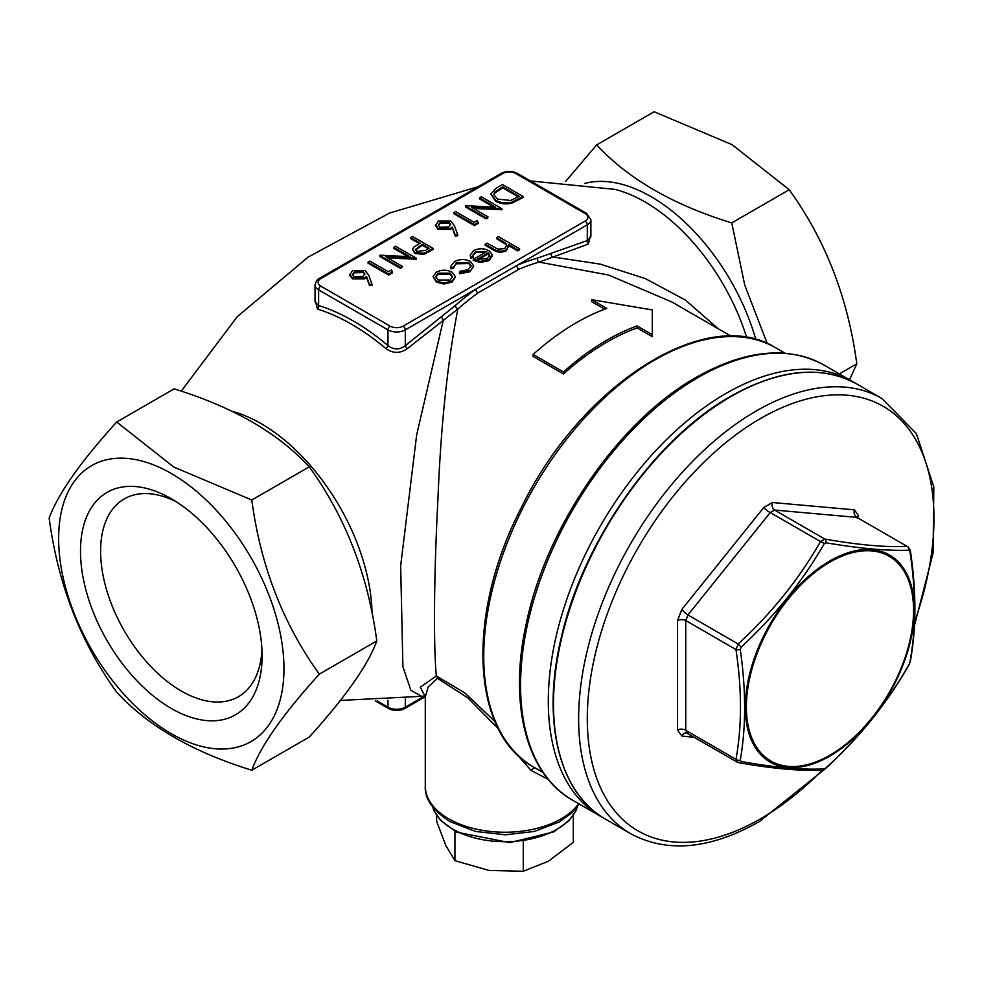 <?xml version="1.0" encoding="UTF-8"?>
<svg xmlns="http://www.w3.org/2000/svg" width="983" height="983" viewBox="0 0 983 983"><rect width="100%" height="100%" fill="white"/><g stroke="black" fill="none" stroke-linecap="round" stroke-linejoin="round"><path stroke-width="1.47" d="M372.016 284.296L372.016 285.303L369.461 285.475L366.585 277.513L364.644 278.865L352.406 278.865L349.739 275.314L352.528 270.497L365.062 270.509L368.76 275.301L372.016 284.296L369.461 284.48L366.585 276.518L364.644 277.857L352.406 277.87L349.739 274.306M457.734 234.802L457.734 235.809L455.19 235.981L452.303 228.019L450.361 229.371L438.123 229.371L435.469 225.82L438.258 221.003L450.792 221.015L454.478 225.82L457.734 234.802L455.19 234.986L452.303 227.024L450.361 228.375L438.123 228.375L435.469 224.812M455.227 277.059L451.971 281.138L443.763 283.006L436.329 281.101L433.073 276.506L436.366 272.119C441.527 269.6 446.724 269.588 451.947 272.094L455.227 276.37M455.227 277.378L451.971 282.133L443.763 284.013L436.329 282.109L433.073 276.506M519.589 249.829L517.734 250.898L508.924 245.811L508.801 244.73L506.171 250.849C501.355 252.852 496.931 252.471 492.888 249.682L485.184 245.246L485.184 244.239L487.04 243.17L497.779 249.129L504.648 248.588L506.786 245.492L505.778 243.317L505.778 244.325L496.562 238.672L496.562 237.677L498.418 236.608L519.589 248.822L519.589 249.829M508.801 245.738L506.171 250.849M506.749 246.02L505.778 244.325M485.835 252.115L475.723 252.545L473.056 255.531M492.286 254.622L489.202 259.647L480.159 261.441L473.278 259.365L486.782 251.574L475.723 251.537L473.02 254.99L473.339 257.583L470.832 258.038L470.267 255.015L473.634 250.604C478.733 248.121 483.857 248.158 488.981 250.714L492.286 254.622L492.372 256.465M492.286 255.617L489.202 260.642L480.159 262.436L473.278 260.36L473.278 259.365M473.597 266.356L469.862 271.812L459.43 273.753L460.019 271.296L468.154 269.661L471.054 265.815L468.694 262.522L468.694 263.518L456.235 263.788L453.372 267.253M471.004 266.332L468.694 263.518M468.694 262.522L456.235 262.793L453.396 268.482L450.828 268.789L450.619 266.59L454.416 261.699C459.626 258.996 464.947 258.885 470.378 261.355L473.622 265.815L469.862 271.812M523.091 196.465L523.091 197.46L511.627 203.223C505.557 204.55 500.212 203.85 495.579 201.134L490.873 194.106L496.059 188.244L502.448 184.546L523.091 196.465L511.627 202.228C505.557 203.555 500.212 202.854 495.579 200.139L490.873 194.106M493.736 207.106L479.434 198.836L479.434 197.841L481.289 196.772L501.92 208.691L501.92 209.686L473.56 208.507M501.92 208.691L471.656 207.401L487.9 216.776L487.9 217.784L486.044 218.853L465.414 206.934L465.831 205.693L495.641 207.192L479.434 197.841M478.217 223.374L474.408 225.574L453.765 213.655L453.765 212.66L455.62 211.591L474.138 222.281L477.32 220.45L478.217 223.374M433.134 248.404L433.134 249.399L424.078 254.278L414.9 253.54L412.528 249.51L413.769 247.138L420.171 243.059L410.636 237.554L412.491 236.485L433.134 248.404L424.078 253.27L414.9 252.533L412.528 249.51M419.299 243.551L410.636 238.562L410.636 237.554M408.019 256.588L393.704 248.33L393.704 247.335L395.559 246.266L416.202 258.173L416.202 259.18L387.83 257.988M416.202 258.173L385.926 256.895L402.17 266.27L402.17 267.278L400.327 268.347L379.684 256.428L380.102 255.187L409.911 256.686L393.704 247.335M392.5 272.869L388.678 275.068L368.047 263.149L368.047 262.154L369.891 261.085L388.42 271.775L391.59 269.944L392.5 272.869M385.889 348.572A3.06 1.327 -49.8 0 0 387.966 345.561L387.966 329.895L318.627 289.862A12.251 7.078 180 0 1 315.039 284.861L315.039 301.818L318.627 305.541A217.44 125.541 60 0 1 387.966 345.561C393.753 349.96 399.528 349.997 405.303 345.66L455.154 305.639A3.06 1.266 -131.2 0 0 457.869 308.994L407.343 348.596C400.216 353.597 393.065 353.585 385.889 348.572A214.478 123.833 -120 0 0 351.693 324.329A214.478 123.833 -120 0 0 317.497 309.092L315.039 299.41M455.154 305.639A232.873 134.45 -60 0 1 475.649 289.285L516.947 265.435A3.06 1.978 -113.3 0 0 518.84 269.317L478.082 292.86A229.813 132.68 120 0 0 457.869 308.994C447.437 362.715 440.789 426.45 437.89 500.2C434.068 572.241 433.356 645.143 436.329 675.985L464.971 693.027L494.904 721.436M424.668 695.583L420.294 687.228L436.329 675.985A6.131 5.419 94.7 0 1 437.509 678.307L428.183 686.92L425.295 696.652L425.295 786.228A79.672 45.992 0 0 0 448.629 818.753A79.672 45.992 0 0 0 578.68 803.689M424.988 695.964L421.695 696.32L410.882 690.324L402.907 666.609L400.659 565.913L416.657 434.941L443.394 319.794A3.06 1.499 -126.5 0 1 441.539 316.686M591.631 299.668L606.794 308.429A229.813 132.68 120 0 0 533.13 354.458L563.468 371.967A229.813 132.68 -60 0 1 637.131 325.938L652.294 334.699L652.294 309.94L591.631 299.668L591.631 301.67L604.68 309.203M652.294 315.887L652.294 311.943M533.13 354.458L533.13 356.448L563.468 373.97A229.813 132.68 -60 0 1 637.131 327.941L652.294 336.69L652.294 334.699M731.229 336.272L671.819 301.965L608.502 275.007L539.065 262.117A229.813 132.68 120 0 0 518.84 269.317M590.881 234.175L588.35 244.091L539.065 262.117A3.06 2.15 -105.6 0 1 537.431 258.136L587.293 240.577L590.881 236.768L590.881 219.811A12.251 7.078 180 0 1 587.293 224.812L516.947 265.435A232.873 134.45 -60 0 1 537.431 258.136M551.058 253.454A3.06 2.003 67.5 0 0 552.335 256.907L600.257 264.132L645.303 278.57L685.47 300.11L718.266 328.789M573.31 815.386L573.31 842.37L548.293 861.292L523.275 871.257L523.275 841.374M523.275 871.257L489.104 870.447L454.932 860.69L454.932 831.2M454.932 860.69L445.766 845.429L436.612 821.223L436.612 815.386M767.244 343.571L744.758 285.107L731.77 222.908C673.269 204.968 628.235 178.967 596.681 144.906L654.125 111.743L732.126 144.698L789.226 189.731C825.462 239.852 847.985 297.886 856.783 363.833L849.521 379.794M596.681 144.906L565.52 181.536M171.3 473.499A159.332 91.997 60 0 1 268.875 724.975A159.332 91.997 60 0 1 73.725 612.311A159.332 91.997 60 0 1 171.3 473.499M173.794 467.048L116.694 422.014C80.459 461.973 57.948 494.007 49.15 518.115C57.899 583.963 80.409 641.997 116.694 692.216C148.028 726.13 193.061 752.13 251.795 770.217C260.642 746.048 283.153 714.014 319.352 674.117C283.116 624.008 260.593 565.975 251.795 500.015L173.794 467.048M116.694 422.014L174.151 388.85C233.143 407.073 278.177 433.061 309.252 466.851C345.488 516.96 368.011 574.994 376.796 640.953C368.06 665 345.537 697.033 309.252 737.053L251.795 770.217M261.957 649.96A114.2 65.935 60 0 1 238.451 696.689A114.2 65.935 60 0 1 124.251 630.754A114.2 65.935 60 0 1 124.251 498.897A114.2 65.935 60 0 1 176.473 501.908M171.3 498.737A128.417 74.143 60 0 1 171.3 498.75A128.417 74.143 60 0 1 262.105 656.017A128.417 74.143 60 0 1 171.3 708.448A128.417 74.143 60 0 1 80.495 551.168A128.417 74.143 60 0 1 171.3 498.737L171.3 498.737M376.796 640.953L319.352 674.117M309.252 466.851L251.795 500.015M856.783 363.833L839.322 373.909M789.226 189.731L731.77 222.908M548.244 779.384L531.103 770.451L515.829 753.211M498.307 728.661L467.982 697.979L437.509 678.307M535.723 768.276A6.131 3.563 -61.2 0 0 531.103 770.451M914.669 621.465A245.136 141.527 120 0 0 760.203 418.709A245.136 141.527 120 0 0 606.99 799.978A245.136 141.527 120 0 0 760.633 818.753A245.136 141.527 120 0 0 822.292 770.07M694.379 737.397L681.821 736.009L677.508 729.878L677.508 620.58L681.821 609.46L763.791 507.486L772.417 502.51L854.387 509.833A6.131 5.001 -86.6 0 0 856.918 517.402L774.579 510.054A6.131 4.657 96.6 0 1 772.417 502.51M857.434 517.427A6.131 3.367 -2.4 0 1 858.7 515.964L854.387 509.833M741.121 761.444A3.674 2.482 99.8 0 1 738.823 762.685A3.674 2.482 99.8 0 1 738.811 762.685C772.429 768.645 800.125 771.114 821.911 770.094L821.911 770.094A3.674 3.232 87.8 0 0 824.209 768.866L825.966 767.858C859.855 736.82 887.551 702.366 909.054 664.483L909.926 662.235C916.082 628.53 916.082 591.594 909.926 551.438L909.054 550.197C887.317 550.996 859.621 548.514 825.966 542.776L824.209 543.783C802.325 581.752 774.629 616.206 741.121 647.158L740.248 649.407C746.097 690.054 746.097 726.978 740.248 760.203L741.121 761.444C774.862 767.588 802.57 770.058 824.209 768.866L826.015 768.116C859.72 737.189 887.391 702.771 909.017 664.852L910.332 661.387A3.674 2.47 -170.3 0 1 909.926 662.235M740.248 649.407A3.674 1.72 171.9 0 1 735.972 649.554L738.147 643.976C771.594 613.306 799.044 579.159 820.473 541.547L770.242 512.548L687.916 614.977A6.131 1.118 41.1 0 1 681.821 609.46M681.821 736.009A6.131 4.657 -83.4 0 1 686.453 732.913L737.189 762.108L738.147 762.415L735.972 759.331C741.981 726.216 741.981 689.624 735.972 649.554L685.753 620.556L685.753 730.332A6.131 3.711 2.5 0 0 677.508 729.878M824.209 543.783A3.674 1.143 30.2 0 0 820.473 541.547L824.811 539.053A3.674 2.482 99.8 0 1 825.966 542.776M763.791 507.486A6.131 1.462 36.5 0 0 770.242 512.548L774.579 510.054L824.811 539.053C858.257 544.963 885.708 547.42 907.137 546.401L856.918 517.402L907.137 546.401A3.674 3.232 87.8 0 1 909.054 550.197M677.508 620.58A6.131 3.367 -2.4 0 1 685.753 620.556L687.916 614.977L738.147 643.976L741.121 647.158M687.916 733.416L685.753 730.332L735.972 759.331A3.674 2.47 -170.3 0 0 740.248 760.203M317.497 309.092A3.06 2.126 107.2 0 0 318.627 305.541L318.627 289.862A3.06 1.769 -60 0 1 320.802 286.114L390.128 326.147A9.191 5.308 0 0 0 403.128 326.147L585.131 221.064A9.191 5.308 0 0 0 585.131 213.557L515.792 173.536A9.191 5.308 0 0 0 502.792 173.536L320.802 278.607A9.191 5.308 0 0 0 320.802 286.114M478.082 292.86A3.06 1.536 -125.9 0 1 475.649 289.285L405.303 329.895L405.303 345.66A3.06 1.29 -130.7 0 0 407.343 348.596M588.35 244.091A3.06 2.138 73.6 0 1 587.293 240.577L587.293 224.812A3.06 1.769 60 0 0 585.131 221.064M505.778 243.317L496.562 237.677M506.171 249.842C501.355 251.857 496.931 251.476 492.888 248.687L485.184 244.239M519.589 248.822L517.734 249.891L517.734 250.898M517.734 249.891L508.801 244.73M473.339 256.575L470.832 257.03L470.267 255.015M489.718 255.568L488.428 252.754L476.988 259.365L487.249 258.627L489.743 255.285M475.723 251.537L475.723 252.545M480.159 261.441L480.159 262.436M489.202 259.647L489.202 260.642M470.832 257.03L470.832 258.038M488.428 252.754L488.428 253.749L478.119 259.709M489.718 256.575L488.428 253.749M469.862 270.804L459.43 272.746M453.335 266.737L453.396 267.487L450.828 267.794L450.828 268.789M450.828 267.794L450.619 266.59M456.235 262.793L456.235 263.788M450.128 280.057L452.573 276.641L450.079 273.151L438.221 273.188L435.678 276.604L438.172 280.032L450.128 280.057M451.971 281.138L451.971 282.133M436.329 281.101L436.329 282.109M443.763 283.006L443.763 284.013M452.536 277.132L450.079 274.159L438.221 274.183L435.739 277.108M450.079 273.151L450.079 274.159M438.221 273.188L438.221 274.183M502.718 186.844L494.977 191.918L493.847 194.523L497.435 199.07L510.742 200.483L519.122 196.317L502.718 186.844L502.718 187.839L494.977 192.914L493.884 195.015M495.579 200.139L495.579 201.134M511.627 202.228L511.627 203.223M518.25 196.809L502.718 187.839M494.977 191.918L494.977 192.914M487.9 216.776L486.044 217.845L486.044 218.853M486.044 217.845L465.414 205.939M501.539 208.912L501.539 209.907M478.217 222.367L474.408 224.566L474.408 225.574M474.408 224.566L453.765 212.66M448.641 226.926L450.57 224.394L448.862 222.047L440.273 222.281L438.283 225.021L439.868 227.245L448.641 226.926M438.123 228.375L438.123 229.371M450.361 228.375L450.361 229.371M452.303 227.024L452.303 228.019M455.19 234.986L455.19 235.981M450.509 224.898L448.862 223.043L440.273 223.276L438.344 225.488M448.862 222.047L448.862 223.043M440.273 222.281L440.273 223.276M429.166 248.244L422.285 244.276L415.354 249.522L416.743 251.464L425.393 250.432L429.166 248.244M414.9 252.533L414.9 253.54M424.078 253.27L424.078 254.278M428.293 248.748L422.285 245.283L415.428 250.051M422.285 244.276L422.285 245.283M418.623 246.34L418.623 247.335M402.17 266.27L400.327 267.339L400.327 268.347M400.327 267.339L379.684 255.433M415.809 258.406L415.809 259.401M392.5 271.861L388.678 274.06L388.678 275.068M388.678 274.06L368.047 262.154M362.911 276.42L364.853 273.888L363.145 271.541L354.544 271.775L352.565 274.503L354.15 276.739L362.911 276.42M352.406 277.87L352.406 278.865M364.644 277.857L364.644 278.865M366.585 276.518L366.585 277.513M369.461 284.48L369.461 285.475M364.779 274.392L363.145 272.537L354.544 272.77L352.614 274.982M363.145 271.541L363.145 272.537M354.544 271.775L354.544 272.77M637.131 327.941L637.131 325.938M563.468 373.97L563.468 371.967M909.312 549.485A3.674 1.72 171.9 0 1 910.344 550.468L910.344 550.468A3.674 1.72 171.9 0 1 909.926 551.438M405.303 698.643L405.303 707.17L424.693 695.976M746.699 337.587A157.059 90.682 -120 0 0 644.934 201.908A157.059 90.682 -120 0 0 614.977 189.375L530.464 180.958M232.221 411.336A157.059 90.682 60 0 1 260.999 423.562A157.059 90.682 60 0 1 372.029 612.95M785.122 353.229L775.931 347.933A242.064 139.758 120 0 0 533.867 487.679A242.064 139.758 120 0 0 533.867 767.195L543.058 772.503M584.516 183.489A159.037 91.812 60 0 1 651.151 196.711A159.037 91.812 60 0 1 755.841 339.577M602.984 817.659L600.33 816.185A251.255 145.066 -60 0 1 561.821 614.854A251.255 145.066 -60 0 1 725.958 393.446A251.255 145.066 -60 0 1 851.585 380.999L823.852 364.988A251.255 145.066 120 0 0 698.225 377.423A251.255 145.066 120 0 0 534.088 598.844A251.255 145.066 120 0 0 572.597 800.174C526.175 774.223 508.346 703.656 526.36 623.222C546.425 525.917 619.278 420.405 696.394 377.251C745.36 349.665 787.85 345.586 823.852 364.988M432.606 806.822A73.541 42.453 0 0 0 452.966 829.259A73.541 42.453 0 0 0 526.913 839.765A73.541 42.453 0 0 0 577.328 806.822M731.168 396.444A251.255 145.066 120 0 0 567.019 617.852A251.255 145.066 120 0 0 605.54 819.195C558.663 793.183 541.117 719.802 561.514 636.603C583.3 540.773 655.17 438.615 730.553 396.382C779.421 368.969 821.493 364.84 856.795 383.997A251.255 145.066 120 0 0 731.168 396.444M605.54 819.195L630.668 833.707A251.255 145.066 -60 0 1 630.668 543.574A251.255 145.066 -60 0 1 881.923 398.508L856.795 383.997M829.959 755.177A118.243 68.269 120 0 0 902.369 568.567A118.243 68.269 120 0 0 757.561 652.171A118.243 68.269 120 0 0 829.959 755.177M829.812 756.111A119.496 68.994 -60 0 1 756.627 652.012A119.496 68.994 -60 0 1 902.984 567.51A119.496 68.994 -60 0 1 829.812 756.111M403.128 326.147A3.06 1.769 60 0 1 405.303 329.895A12.251 7.078 180 0 1 387.966 329.895A3.06 1.769 -60 0 1 390.128 326.147M585.131 213.557A3.06 1.769 -60 0 1 586.667 213.409L590.881 219.811M315.039 284.861C316.022 281.175 317.423 279.049 319.266 278.459A3.06 1.769 60 0 1 320.802 278.607M515.792 173.536A3.06 1.769 -60 0 1 517.328 173.377L586.667 213.409M319.266 278.459L501.269 173.377A3.06 1.769 60 0 1 502.792 173.536M377.14 700.928L387.966 707.17L387.966 700.314M375.457 700.99L388.604 708.571A3.06 1.769 120 0 1 387.966 707.17A12.251 7.078 0 0 0 405.303 707.17A3.06 1.769 -120 0 1 404.664 708.571L425.295 696.701L424.349 695.337M502.018 240.823L502.018 241.818M492.888 248.687L492.888 249.682M518.926 198.873L518.926 199.868M500.347 188.208L500.347 189.215M429.079 250.739L429.079 251.734M421.695 696.32L340.413 700.424M478.242 186.672L389.403 213.114L308.109 257.116L237.235 316.698L181.241 391.148M775.931 347.933C706.838 303.87 580.855 384.5 521.273 507.719C465.991 614.252 470.697 733.404 533.867 767.195M600.33 816.185L572.597 800.174M579.257 804.02L571.946 812.806L559.401 821.923L534.42 831.446L505.397 834.813L475.502 831.446L449.895 821.567C432.68 810.262 424.484 798.479 425.295 786.228M432.483 806.65L434.117 810.975L440.802 820.608L456.739 832.159L509.759 842.64L553.466 832.011L569.034 820.694L575.805 811L577.439 806.65M851.585 380.999L854.19 382.559M630.668 833.707C667.383 853.342 710.279 849.3 759.355 821.567L825.646 768.448M914.46 625.544L933.076 553.097L933.825 486.954L916.365 433.564L881.923 398.508M857.287 518.238L857.078 517.033L857.729 517.636M517.328 173.377C511.971 170.772 506.614 170.772 501.269 173.377M404.664 708.571C399.307 711.176 393.95 711.176 388.604 708.571M508.924 246.807L508.924 245.799M473.622 266.823L473.622 265.815M737.189 762.108L738.823 762.685M821.911 770.094L826.015 768.116M910.332 661.387C916.402 627.83 916.402 590.857 910.344 550.468L907.973 546.646"/></g></svg>
